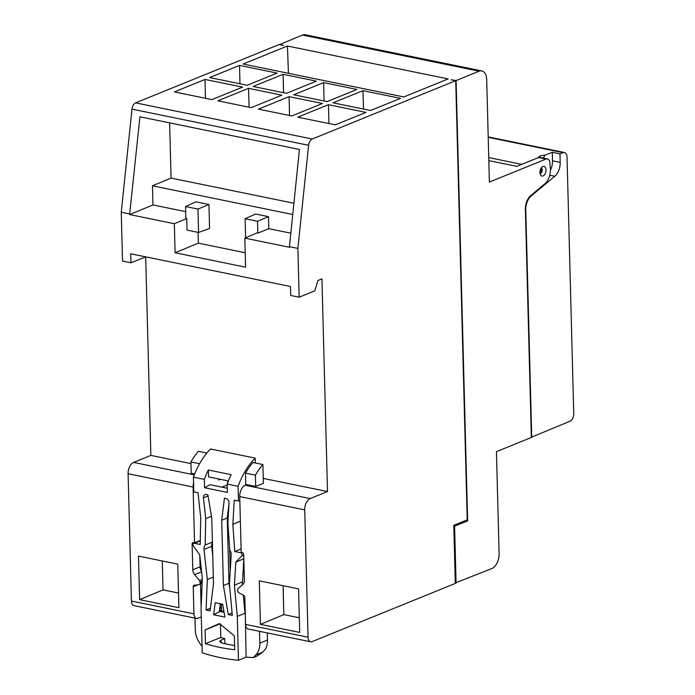 <?xml version="1.0" encoding="UTF-8"?>
<svg xmlns="http://www.w3.org/2000/svg" width="695" height="695" viewBox="0 0 695 695"><rect width="100%" height="100%" fill="white"/><g stroke="black" fill="none" stroke-linecap="round" stroke-linejoin="round"><path stroke-width="1.04" d="M531.336 437.242L570.109 421.196A6.272 3.701 101.6 0 0 573.749 413.664L567.033 157.096A6.272 3.701 101.6 0 0 564.453 152.509A6.272 3.701 101.6 0 0 563.072 152.648L559.97 153.864L552.282 152.292L544.811 155.228C541.544 155.402 539.433 156.019 538.495 157.087L538.512 157.557M531.727 437.32L525.776 209.873A12.545 7.402 -78.4 0 1 531.154 195.99L554.81 176.261A12.545 7.402 101.6 0 0 560.196 162.378L559.97 153.864M527.991 161.831L521.624 164.333A7.532 4.439 101.6 0 0 520.876 164.724M550.362 170.414A12.545 7.402 101.6 0 0 552.508 160.797L552.282 152.292M543.412 158.104L544.811 155.228M288.442 73.305L287.417 46.026L448.153 78.926L403.856 96.926L243.12 64.027L287.417 46.026M455.303 582.949L491.747 568.606A12.545 7.402 -78.4 0 0 499.106 553.507L496.439 451.663L531.345 437.476L525.377 209.43A12.545 7.402 -78.4 0 1 530.754 195.547L544.976 183.689A12.545 7.402 -78.4 0 0 550.327 169.137L549.953 163.169A6.272 3.701 101.6 0 0 547.391 158.912L539.946 157.391A6.272 3.701 101.6 0 0 538.529 157.548L516.845 166.357L488.82 160.623M279.477 44.636L302.49 35.045A11.919 7.037 -78.4 0 1 305.174 34.75L481.8 70.907A11.919 7.037 -78.4 0 1 486.7 79.621L489.384 182.073L545.975 159.068A6.272 3.701 101.6 0 1 547.391 158.912M263.257 478.403L327.501 491.556L310.231 498.576A9.4 5.543 101.6 0 0 304.723 509.887L308.059 637.202A6.272 3.701 101.6 0 0 310.639 641.789A6.272 3.701 101.6 0 0 312.046 641.641L455.312 583.418L453.792 525.307L467.214 519.851L455.72 80.707L451.255 79.795L456.102 80.55L479.116 71.203A11.919 7.037 -78.4 0 1 481.8 70.907M279.468 44.393L283.551 45.47L279.086 44.55L135.612 102.86L312.237 139.017L455.72 80.707M370.6 110.522L333.027 102.825L362.946 90.671L400.511 98.36L370.6 110.522M335.311 124.857L297.738 117.168L328.422 104.702L365.996 112.39L335.311 124.857M291.787 115.952L258.436 109.124L289.12 96.648L322.471 103.477L291.787 115.952M251.216 107.647L217.856 100.818L248.549 88.343L281.901 95.172L251.216 107.647M211.905 99.594L174.332 91.905L205.025 79.439L242.59 87.127L211.905 99.594M247.194 85.259L209.629 77.562L239.549 65.408L277.114 73.097L247.194 85.259M286.496 93.304L253.145 86.475L283.065 74.313L316.416 81.141L286.496 93.304M327.076 101.609L293.724 94.781L323.644 82.627L356.995 89.447L327.076 101.609M456.076 583.105L454.591 526.193L467.631 520.894L465.65 520.486M467.631 520.894L456.102 80.55M454.591 526.193L453.809 526.028M546.009 169.954A4.952 2.928 -78.4 0 1 541.952 176.035A4.952 2.928 -78.4 0 1 540.119 170.596A4.952 2.928 -78.4 0 1 543.942 166.322A4.952 2.928 -78.4 0 1 546.009 169.954M199.778 555.244L200.073 566.799A6.272 4.709 -112.1 0 0 201.533 571.186M310.639 641.789L248.124 628.992A6.272 3.701 -78.4 0 1 245.543 624.405L244.831 597.3A1.885 1.416 -112.1 0 0 243.684 595.337L238.906 592.835A1.885 1.416 67.9 0 1 237.76 590.872L237.725 589.69A1.885 1.416 67.9 0 1 238.211 588.43L242.781 584.512A6.272 4.709 -112.1 0 0 244.388 580.325L243.719 554.61A1.885 1.416 -112.1 0 0 242.181 552.508L241.191 552.308L239.732 496.578A9.4 5.543 101.6 0 1 245.239 485.266L246.777 484.641L255.708 486.474L255.412 475.137A60.847 35.914 -78.4 0 1 262.892 464.538L263.379 483.355L255.708 486.474M244.901 599.785L243.702 599.542M327.501 491.556L321.933 278.877L317.902 280.519L314.8 290.858L299.154 297.217L297.877 248.393L289.45 246.664L299.432 149.451L139.938 116.795L129.67 213.956L121.251 212.236L131.989 109.132A6.272 3.701 -78.4 0 1 135.612 102.86M145.681 256.898L150.876 455.399L190.96 463.608M121.251 212.236L122.528 261.059L130.955 262.788L130.721 253.797L290.493 286.505L290.727 295.497L299.154 297.217M245.005 603.877L244.136 604.224M228.585 533.239L227.656 533.048M228.429 531.049L227.613 531.38M229.611 547.834L230.219 571.055M200.534 584.078L201.142 607.456M200.299 540.423L194.548 542.76L193.558 542.56A1.885 1.416 -112.1 0 0 192.897 542.613A1.885 1.416 -112.1 0 0 192.115 544.046L192.793 569.761A6.272 4.709 -112.1 0 0 194.635 574.661L199.465 580.499A1.885 1.416 67.9 0 1 200.021 581.967L200.047 583.157A1.885 1.416 67.9 0 1 199.265 584.591A1.885 1.416 67.9 0 1 198.987 584.66L194.296 585.225A1.885 1.416 -112.1 0 0 194.018 585.294A1.885 1.416 -112.1 0 0 193.236 586.736L193.94 613.841A6.272 3.701 101.6 0 0 196.52 618.428A6.272 3.701 101.6 0 0 197.936 618.281L201.289 616.917M145.742 256.872L130.955 262.788M186.746 218.578L187.051 230.106L198.579 232.46L197.962 209.082L208.943 204.478L196.042 201.837L185.548 206.545L185.86 218.395L186.746 218.578L174.341 223.703L175.097 252.771L245.578 267.193L244.814 238.124L289.467 247.272L289.45 246.664M174.341 223.703L129.687 214.564L129.67 213.956M297.877 248.393L308.615 145.29A6.272 3.701 -78.4 0 1 312.237 139.017M139.617 599.646L178.902 607.691L177.755 564.149L138.479 556.104L139.617 599.646L163.03 589.881L162.274 560.978M178.511 593.043L163.03 589.881M260.425 624.379L299.71 632.424L298.572 588.882L259.287 580.838L260.425 624.379L283.847 614.606L283.091 585.711M299.328 617.777L283.847 614.606M245.196 252.745L198.37 243.154L198.084 232.365M175.097 252.771L198.37 243.154M244.814 238.124L256.95 232.947L257.836 233.129L257.524 221.279L245.109 218.734L245.604 237.786M197.962 209.082L185.548 206.545M208.943 204.478L209.569 228.438L198.579 232.46M257.836 233.129L268.809 228.664L268.496 216.666L257.524 221.279M293.907 203.244L171.066 178.094L152.457 185.791L152.952 204.947L129.687 214.564M292.751 214.512L152.457 185.791M169.623 122.876L171.066 178.094M245.109 218.734L255.595 214.025L268.496 216.666M185.687 211.645L152.952 204.947M290.831 233.172L268.809 228.664M363.485 109.063L362.946 90.671M328.978 123.562L328.422 104.702M289.537 115.492L289.12 96.648M249.097 107.212L248.549 88.343M205.442 98.273L205.025 79.439M239.957 83.774L239.549 65.408M283.603 92.713L283.065 74.313M324.052 100.992L323.644 82.627M194.548 542.76L193.088 487.03A9.4 5.543 -78.4 0 1 193.584 482.817M150.876 455.399L133.605 462.418A9.4 5.543 101.6 0 0 128.097 473.729L131.433 601.045A6.272 3.701 101.6 0 0 134.005 605.632L196.52 618.428M194.652 473.973L191.212 473.269L190.916 461.932L199.595 463.713M202.054 646.367L200.012 643.561A18.817 14.135 67.9 0 1 195.312 629.957L195.008 618.124M228.368 480.949L208.543 476.892L208.361 470.002A62.732 37.017 101.6 0 0 204.347 479.368L193.427 477.135A62.732 37.017 -78.4 0 1 210.524 448.979L255.178 458.118L255.308 462.983M224.859 643.7L224.763 638.627L220.923 640.191L219.62 641.442L222.061 643.04A221.444 166.366 -112.1 0 0 233.468 645.377L234.606 645.507M259.504 631.321L259.817 643.162A18.817 14.135 67.9 0 1 255.786 654.977L253.284 657.574L257.124 656.01L262.797 652.127L265.803 648.478A18.817 14.135 -112.1 0 0 267.488 640.043L267.297 632.919M227.282 488.238L210.107 484.719L204.565 487.742L227.387 492.416L227.169 484.041A62.732 37.017 101.6 0 1 231.183 474.676L208.361 470.002M218.682 478.968L218.708 480.036L220.272 479.289M227.691 482.651L227.639 480.801M227.169 484.041L238.081 486.274A62.732 37.017 -78.4 0 1 255.178 458.118M212.418 542.5A6.272 4.709 -112.1 0 0 211.68 546.322L212.774 556.226M245.804 485.041L245.491 473.104L255.412 475.137M242.346 584.886L243.823 558.624M238.081 486.274L238.472 501.034L234.25 500.174L232.851 524.291L234.771 551.526L240.566 552.716A1.885 1.416 67.9 0 1 241.964 554.106A1.885 1.416 67.9 0 1 241.695 556L235.822 562.081L234.415 585.138L237.299 616.395L244.97 613.285L243.293 595.129M190.916 461.932A60.847 35.914 101.6 0 1 198.388 451.333L206.832 453.062M224.763 638.627A221.444 166.366 67.9 0 1 220.784 637.471L220.437 624.327M219.915 623.893L205.077 629.922L219.472 623.519L234.354 635.916L234.71 649.695A221.444 166.366 67.9 0 1 205.442 643.7L205.077 629.922M220.784 637.471L205.442 643.7M205.694 518.592L203.453 497.802A3.762 2.823 67.9 0 1 204.99 494.562A3.762 2.823 67.9 0 1 206.311 494.458L207.857 494.77L211.775 518.218L213.487 583.522L210.116 610.836L206.059 610.001L207.327 579.5L204.009 549.441A6.272 4.709 67.9 0 1 205.199 545.002L205.694 518.592L211.454 516.255M205.199 545.002L212.401 542.074M207.327 579.5L213.322 577.067M206.059 610.001L210.437 608.221M228.264 614.545L232.321 615.379L229.428 584.026L231.2 555.01A6.272 4.709 67.9 0 0 229.767 550.032L227.873 523.135L229.037 503.041A3.762 2.823 67.9 0 0 225.979 498.48L224.433 498.167L221.705 520.251L223.408 585.546L228.264 614.545L232.095 612.99M237.299 616.395L238.446 660.25L246.117 657.131A232.113 174.376 -112.1 0 0 253.284 657.574M238.446 660.25A232.113 174.376 67.9 0 1 202.228 652.84L201.081 608.985L202.349 578.553L199.717 554.697L193.453 546.122A1.885 1.416 67.9 0 1 193.757 543.316A1.885 1.416 67.9 0 1 194.426 543.264L200.29 540.884M193.427 477.135L193.818 491.895L198.032 492.764L200.725 517.714L200.221 544.454L194.426 543.264M221.931 487.143L227.195 485.006M232.851 524.291L240.374 521.233M234.771 551.526L241.095 548.954M235.822 562.081L243.493 558.962M234.415 585.138L242.086 582.019M245.257 613.337L246.117 657.131M245.491 473.104A60.847 35.914 -78.4 0 1 252.971 462.505L262.892 464.538M238.472 501.034L239.827 500.487M228.976 504.101L227.265 517.992L228.976 583.287L223.408 585.546M227.265 517.992L221.705 520.251M204.565 487.742L204.347 479.368M221.436 604.806L220.141 605.328M221.497 607.204L219.811 607.89M213.643 614.771L215.215 602.704L222.678 604.233L224.902 617.082L213.643 614.771L219.889 611.47L219.316 611.704L220.341 603.755M245.144 609.115L244.605 609.333M228.976 583.287L229.828 588.422M224.077 612.33L219.889 611.47M219.742 608.386A6.272 1.85 -1.5 0 1 220.089 608.229L221.514 607.647M219.794 623.789L219.16 624.006L219.716 623.719M223.938 611.522L223.833 610.931M223.729 611.313L221.219 610.801A6.272 1.85 -1.5 0 1 219.498 610.236M488.741 157.6L521.624 164.333M531.154 195.99L530.424 195.834M552.508 160.797L560.196 162.378M549.754 175.227L554.81 176.261M541.188 167.947A2.823 1.668 -78.4 0 1 542.135 171.013A2.823 1.668 -78.4 0 1 540.058 173.463M488.211 137.323L563.072 152.648M302.49 35.045L479.116 71.203M538.529 157.548L545.975 159.068M198.066 584.773L193.236 586.736M131.989 109.132L308.615 145.29M304.723 509.887L239.732 496.578M310.231 498.576L245.239 485.266M201.602 571.829L194.635 574.661M199.465 580.499L202.315 579.343M200.021 581.967L202.245 581.063M200.047 583.157L202.193 582.28M200.073 566.799L192.793 569.761M193.462 543.499L192.115 544.046M308.059 637.202L245.543 624.405M128.097 473.729L193.088 487.03M193.94 613.841L131.433 601.045M133.605 462.418L194.305 474.841M220.923 640.191L220.993 642.701M255.786 654.977L262.797 652.127M203.453 497.802L208.048 495.935M204.009 549.441L211.68 546.322M240.566 552.716L241.434 552.36M241.695 556L243.728 555.166M259.817 643.162L267.488 640.043M220.089 608.229L220.15 610.514M541.883 167.104L540.371 174.506M564.453 152.509L488.203 136.898M221.592 610.879L221.418 603.972M199.265 584.591L202.149 583.426M193.757 543.316L200.29 540.667"/></g></svg>
